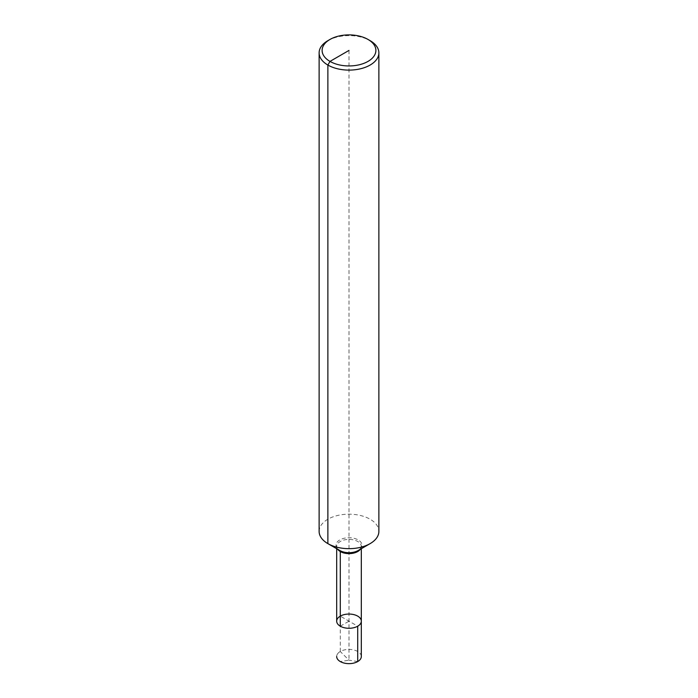 <?xml version="1.0" encoding="UTF-8"?>
<svg xmlns="http://www.w3.org/2000/svg" width="698" height="698" viewBox="0 0 698 698"><rect width="100%" height="100%" fill="white"/><g stroke="black" fill="none" stroke-linecap="round" stroke-linejoin="round"><path stroke-width="0.52" stroke-dasharray="3.49 2.62" d="M319.126 531.422A29.874 17.249 180 0 1 337.57 515.49A29.874 17.249 180 0 1 370.123 519.225A29.874 17.249 180 0 1 378.874 531.422M327.877 40.667A29.874 17.249 180 0 1 370.123 40.667M336.68 621.168A12.32 7.111 180 0 1 344.289 614.589A12.32 7.111 180 0 1 357.716 616.133A12.32 7.111 180 0 1 361.32 621.168M357.716 661.556L349 660.186L340.284 651.496A12.32 7.111 180 0 0 336.68 656.53A12.32 7.111 180 0 1 344.289 649.951A12.32 7.111 180 0 1 357.716 651.496A12.32 7.111 180 0 1 361.32 656.53M340.284 651.496L340.284 616.133L357.716 626.193M349 50.422L349 660.186L340.284 661.556L349 660.186L349 50.422M340.284 626.193L349 621.168M337.623 549.247A12.32 7.111 180 0 1 336.68 546.508C336.113 547.075 337.16 548.41 339.821 550.513A12.983 7.495 180 0 1 339.821 539.912A12.983 7.495 180 0 1 358.179 539.912A12.983 7.495 180 0 1 358.179 550.513C360.84 548.41 361.887 547.075 361.32 546.508A12.32 7.111 180 0 1 360.377 549.247M336.68 548.698L336.68 546.508A12.32 7.111 180 0 1 344.289 539.938A12.32 7.111 180 0 1 357.716 541.474A12.32 7.111 180 0 1 361.32 546.508L361.32 548.698"/><path stroke-width="1.05" d="M370.123 40.667L368.012 39.446L370.123 40.667A29.874 17.249 180 0 1 378.874 52.865L378.874 531.422A29.874 17.249 180 0 1 370.123 543.62A29.874 17.249 180 0 1 327.877 543.62A29.874 17.249 180 0 1 319.126 531.422L319.126 52.865A29.874 17.249 180 0 1 327.877 40.667L329.988 39.446A26.882 15.522 180 0 1 368.012 39.446L368.012 39.446A26.882 15.522 180 0 1 368.012 61.398A26.882 15.522 180 0 1 329.988 61.398A26.882 15.522 180 0 1 329.988 39.446M378.874 52.865A29.874 17.249 180 0 1 349 70.105A29.874 17.249 180 0 1 319.126 52.865M361.32 548.698L361.32 621.168A12.32 7.111 180 0 1 349 628.279A12.32 7.111 180 0 1 336.68 621.168A12.32 7.111 180 0 1 344.289 614.589A12.32 7.111 180 0 1 357.716 616.133A12.32 7.111 180 0 1 361.32 621.168A12.32 7.111 180 0 1 349 628.279A12.32 7.111 180 0 1 336.68 621.168A12.32 7.111 180 0 1 340.284 616.133M361.32 621.168L361.32 656.53A12.32 7.111 180 0 1 353.712 663.1A12.32 7.111 180 0 1 340.284 661.556A12.32 7.111 180 0 1 336.68 656.53A12.32 7.111 180 0 0 344.289 663.1A12.32 7.111 180 0 0 357.716 661.556L357.716 626.193A12.32 7.111 180 0 1 344.289 627.738A12.32 7.111 180 0 1 336.68 621.168L336.68 548.698M340.284 626.193L340.284 551.542A2.242 1.291 120 0 0 339.821 550.513L327.877 543.62L339.821 550.513A12.983 7.495 180 0 0 358.179 550.513L370.123 543.62M349 50.422L329.988 61.398L327.877 65.054L327.877 543.62M360.377 549.247A12.32 7.111 180 0 1 349 553.619A12.32 7.111 180 0 1 337.623 549.247"/></g></svg>

